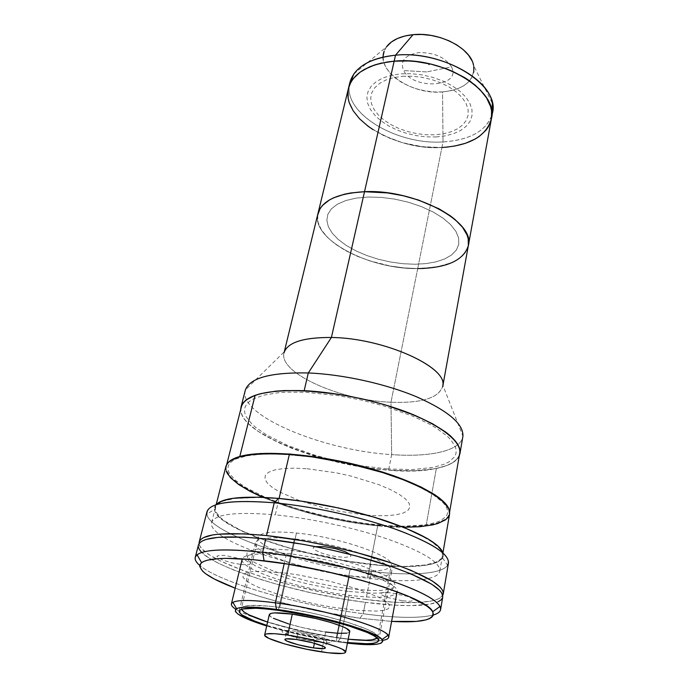 <?xml version="1.0" encoding="UTF-8"?>
<svg xmlns="http://www.w3.org/2000/svg" width="688" height="688" viewBox="0 0 688 688"><rect width="100%" height="100%" fill="white"/><g stroke="black" fill="none" stroke-linecap="round" stroke-linejoin="round"><path stroke-width="0.52" stroke-dasharray="3.44 2.58" d="M426.663 71.93L403.632 70.563C413.239 90.412 462.19 87.109 451.483 66.865L426.663 71.93L451.483 66.865C445.119 57.233 434.274 52.477 418.966 52.598C404.957 54.937 399.848 60.922 403.632 70.563L426.663 71.93M317.65 215.138L318.054 222.293L321.244 229.663L327.041 236.93L335.125 243.913L345.178 250.355L356.823 256.056L369.654 260.838L390.199 265.989L369.645 260.872L356.814 256.091L345.17 250.389L335.116 243.948L327.032 236.964L321.253 229.629L318.054 222.258L317.495 218.638L317.942 213.624C310.778 239.149 369.318 269.558 417.702 268.552L404.123 267.916L390.191 266.015L404.123 267.916L417.702 268.587L441.902 147.49C395.265 150.784 340.268 118.035 348.455 88.339C340.268 118.035 395.265 150.784 441.902 147.49L417.702 268.587C369.31 269.593 310.77 239.183 317.933 213.658M468.339 245.65L465.432 252.505L462.998 255.429L456.247 260.494L452.016 262.601L442.083 265.903L424.221 268.415M414.701 264.261L425.949 263.633L436.106 261.844L444.783 258.912L451.646 254.93L456.393 250.002L458.776 244.283L458.629 237.979L455.877 231.314L450.554 224.563L442.823 218.001L432.95 211.921L421.331 206.598L408.466 202.281L394.921 199.167L381.29 197.396L368.2 197.052L356.212 198.127L345.832 200.543L337.473 204.173L331.418 208.834L327.858 214.312L326.843 220.366L328.339 226.748L332.227 233.206L338.281 239.51L346.245 245.453L355.808 250.828L366.618 255.472L378.297 259.238L390.474 262.016L402.747 263.71L414.701 264.261M349.857 82.594C341.618 112.462 396.46 145.314 443.02 141.926L441.902 147.49L428.856 147.344L415.543 145.718L402.377 142.674L389.795 138.305L372.896 129.568L383.844 135.665L402.377 142.674L422.208 146.707L441.902 147.49C469.93 145.589 486.442 136 491.43 118.732L491.43 118.732M348.446 88.391L348.102 90.051L348.446 88.391M448.189 147L454.243 146.14L448.189 147M402.54 76.308L412.155 76.222L422.097 77.34L431.935 79.636L441.249 83.007L449.634 87.29L456.755 92.312L462.327 97.842L466.146 103.639L468.089 109.478L468.124 115.111L466.292 120.34L462.706 124.967L457.537 128.828L450.993 131.812L443.356 133.816L434.885 134.796L425.898 134.728L416.704 133.627L407.606 131.52L398.928 128.484L390.965 124.623L383.999 120.056L378.288 114.948L374.057 109.452L371.486 103.785L370.712 98.126L371.795 92.717L374.754 87.763L379.492 83.472L385.873 80.032L393.656 77.606L402.54 76.308M245.238 390.449C238.211 415.715 323.842 450.709 391.653 454.605L388.617 470.128C322.982 465.828 239.957 433.793 240.723 409.437L241.17 412.697L242.632 416.266L245.083 419.929L248.471 423.67L257.854 431.204L277.505 442.203L293.57 449.006L311.372 455.155L330.343 460.47L349.925 464.821L369.542 468.072L388.617 470.128L391.653 454.605C323.317 450.7 237.007 415.156 245.392 389.924L284.402 351.645C275.871 371.847 339.631 400.459 390.982 402.231L391.653 454.605L390.982 402.231C340.723 400.459 278.193 373.034 284.049 352.789L284.307 351.74M417.702 268.552L390.982 402.231L417.702 268.552L436.476 267.039L452.025 262.575L459.928 258.069L462.998 255.394L467.204 249.323L468.339 245.633C463.703 260.374 446.822 268.028 417.702 268.552M368.209 197.017L381.298 197.361L394.921 199.133L408.474 202.246L421.34 206.563L432.958 211.887L442.831 217.967L450.563 224.529L455.886 231.28L458.629 237.945L458.776 244.249L456.393 249.968L451.655 254.895L444.792 258.877L436.115 261.81L425.958 263.607L414.709 264.226L402.747 263.676L390.483 261.982L378.305 259.213L366.618 255.437L355.816 250.793L346.253 245.418L338.29 239.484L332.235 233.172L328.348 226.713L326.852 220.332L327.858 214.286L331.427 208.808L337.481 204.138L345.84 200.509L356.221 198.092L368.209 197.017M442.9 385.452L442.702 386.51C438.514 398.137 421.271 403.374 390.982 402.231C422.492 403.374 439.778 397.741 442.848 385.323L462.921 436.158C461.304 450.717 430.499 457.477 391.653 454.605C429.991 457.434 460.539 450.898 462.843 436.708M459.249 455.886C454.097 467.935 424.771 472.991 388.617 470.128L414.95 470.79L436.811 468.408L447.948 465.114L452.283 462.981L455.723 460.521L459.249 455.886M387.37 468.958L412.834 469.586L433.93 467.255L444.654 464.056L448.817 461.983L454.476 456.935L455.869 453.994L456.239 450.803L455.576 447.389L451.053 440.01L447.191 436.115L436.347 428.117L429.45 424.092L413.006 416.257L383.07 405.696L360.951 399.986L338.324 395.677L305.876 392.272L286.733 392.16L278.236 392.745L263.822 395.127L253.244 398.971L249.486 401.379L246.777 404.054L245.117 406.978L244.489 410.108L244.894 413.411L246.278 416.851L251.868 423.997L255.97 427.644L266.54 434.902L287.369 445.291L312.601 454.467L330.962 459.618L359.446 465.544L387.37 468.958M353.838 73.96L386.432 46.93C370.866 66.667 408.56 95.34 442.556 91.917L443.02 141.926C398.171 145.091 345.066 114.844 349.332 85.518M436.072 136.946L445.188 135.897L453.435 133.747L460.487 130.548L466.086 126.394L469.981 121.415L471.994 115.79L471.985 109.71L469.921 103.406L465.819 97.128L459.816 91.143L452.128 85.708L443.055 81.064L432.976 77.417L422.329 74.932L411.57 73.719L401.164 73.822L391.567 75.233L383.164 77.873L376.284 81.605L371.185 86.249L368.028 91.616L366.885 97.464L367.753 103.561L370.548 109.676L375.132 115.584L381.298 121.088L388.806 125.99L397.389 130.144L406.72 133.403L416.507 135.665L426.397 136.86L436.072 136.946M386.432 46.93L384.145 51.118M383.044 56.459L383.672 62.015L385.994 67.587L389.864 72.954L395.136 77.942L401.586 82.371L408.99 86.095L417.074 88.993L425.554 90.971L434.154 91.96L442.556 91.917L450.485 90.842L457.649 88.761L463.781 85.733L468.64 81.846L472.02 77.237L473.765 72.068M473.774 66.512L472.011 60.785M427.884 63.442L429.243 63.846L429.432 64.732L427.351 64.629L427.033 64.027L427.884 63.442M491.774 115.799C485.358 131.477 469.104 140.189 443.02 141.926L442.556 91.917C464.469 89.474 474.806 80.659 473.585 65.455L492.359 103.398M441.902 147.49L443.02 141.926C470.996 139.956 487.482 130.29 492.488 112.909M306.108 639.1L284.239 633.381C296.537 639.883 342.856 646.737 329.423 639.96L306.108 639.1L329.423 639.96L317.718 635.815L296.838 631.378C283.138 629.597 278.932 630.268 284.239 633.381L306.108 639.1M314.769 641.56C322.113 642.592 326.078 642.601 326.68 641.594C327.669 639.84 310.881 634.792 297.938 633.003L296.537 639.505L297.938 633.003C290.706 632.014 286.827 632.014 286.294 633.012C285.425 634.818 302.015 639.763 314.769 641.56L314.407 643.289L314.769 641.56M269.292 614.582C267.598 618.581 300.389 628.574 325.63 632.005L321.528 651.897L325.63 632.005C340.379 634.009 348.403 633.906 349.702 631.679M241.471 608.278L241.548 609.25L241.815 607.616L244.575 606.205L249.959 605.449L267.89 606.059L279.784 607.427L296.442 533.028C272.93 530.869 260.219 532.28 258.284 537.268C255.067 546.857 308.516 565.08 350.097 569.561L336.294 637.724C311.836 634.044 288.934 628.832 267.589 622.081L299.065 630.672L336.294 637.724L350.097 569.561C374.874 572.261 388.574 570.911 391.205 565.519C395.514 556.73 340.01 537.156 296.442 533.028L279.784 607.427C324.186 613.12 381.608 630.999 377.686 637.234L377.222 638.086L377.695 637.174L376.654 634.955L372.948 632.229L366.635 629.09L347.105 622.09L321.072 615.132L306.977 612.062L279.784 607.427C255.85 604.408 243.079 604.692 241.471 608.278L258.284 537.268M348.205 639.221L336.294 637.724L348.205 639.221M346.709 633.166L348.962 632.513L349.719 631.498M269.283 614.616L270.651 616.62L273.394 618.28M288.874 624.016L303.176 627.766L325.63 632.005M275.277 514.848L279.096 498.439L275.277 514.848C311.277 518.365 356.762 528.298 389.847 539.848C423.748 552.223 440.406 562.629 439.821 571.057C438.273 580.784 407.107 583.02 367.444 578.195C297.44 570.438 206.727 539.822 211.629 522.553C214.622 514.117 235.838 511.545 275.277 514.848M225.905 466.438C220.074 487.207 308.62 519.732 377.703 525.813L367.444 578.195L377.703 525.813C416.816 529.777 447.716 525.666 449.599 513.979M262.558 497.312L289.682 507.434L308.568 513.007L328.322 517.84L348.369 521.788L368.123 524.746L387 526.604L403.555 527.275M449.341 515.011L449.591 514.013M226.171 465.604L225.681 468.39L226.275 471.366M307.02 468.726L336.243 472.802L351.284 476.139L378.856 484.662L390.165 489.452L399.186 494.311L405.585 499.024L409.179 503.41L409.91 507.297L407.846 510.548L403.168 513.067L396.133 514.787L387.043 515.673L376.276 515.716L364.227 514.925L337.946 511.046L324.581 508.097L299.521 500.64L279.44 491.894L272.216 487.396L267.297 483.019L264.94 478.934L265.336 475.296L268.544 472.269L274.546 469.99L283.172 468.597L294.146 468.158L307.02 468.726M349.478 575.736C374.865 578.565 388.901 577.292 391.584 571.909C395.97 563.137 339.003 543.245 294.344 538.893L278.33 610.368L294.344 538.893C270.281 536.623 257.286 537.973 255.343 542.944C252.118 552.541 306.908 571.031 349.478 575.736L336.26 641.07L349.478 575.736M347.552 642.523L336.26 641.07L347.552 642.523M340.577 638.017L337.765 641.861C312.877 638.103 289.184 632.814 266.703 625.985L297.612 634.241L324.745 639.763L337.765 641.861L340.577 638.017C303.769 632.814 256.882 620.533 239.157 611.133C256.882 620.533 303.769 632.814 340.577 638.017L349.16 595.309L340.577 638.017C356.831 640.347 369.516 641.268 378.641 640.786C369.516 641.268 356.831 640.347 340.577 638.017M235.769 609.198L239.157 611.133L235.769 609.198M284.23 563.558L286.045 555.508C258.851 552.731 244.231 553.935 242.185 559.12C238.813 569.243 301.06 589.582 349.16 595.309C378.056 598.775 394.009 597.683 397.028 592.033C401.955 582.934 336.871 560.849 286.045 555.508L284.23 563.558M382.528 640.39L378.641 640.786L382.528 640.39M347.431 643.142L337.765 641.861L347.431 643.142M266.849 625.366L298.188 633.837L336.26 641.07C311.673 637.346 288.539 632.117 266.849 625.366M365.973 599.523C293.965 590.829 200.492 561.081 199.081 543.615L200.002 546.281L202.031 548.972L209.255 554.769L220.298 560.935L242.804 570.404L260.924 576.57L291.23 585.153L323.489 592.488L345.058 596.444L365.973 599.523L371.443 571.453L365.973 599.523C405.929 604.692 438.058 603.66 442.711 595.404L438.901 598.603L435.237 600.031L430.576 601.157L418.528 602.49L394.74 602.267L365.973 599.523M206.985 511.743C201.722 530.783 297.5 563.498 371.443 571.453C300.699 563.747 209.47 533.613 206.882 514.099L214.415 509.473C216.247 528.264 303.073 557.306 370.488 564.444L371.443 571.453L370.488 564.444L389.03 566.104L405.765 566.637L426.182 565.218L435.839 562.767L441.722 559.138L443.106 556.893L443.399 554.39L442.565 551.647M215.886 504.811L214.415 509.473M216.29 504.373L214.768 506.617L214.381 509.094L215.086 511.76L219.635 517.565L223.385 520.635L233.55 526.974L254.508 536.554L280.627 545.636L309.978 553.634L340.594 560.041L370.488 564.444C407.554 568.727 437.422 566.714 442.59 557.977L443.141 553.109M279.036 498.697L301.86 501.44L338.281 508.148L373.696 517.307L394.809 524.265L412.757 531.489L420.316 535.101L432.236 542.092L439.658 548.551L441.636 551.501L442.479 554.227L442.195 556.712L440.827 558.94L438.419 560.883L435.005 562.543L425.442 564.986L405.189 566.396L379.57 565.183L350.579 561.546L320.204 555.809L290.431 548.345L263.22 539.633L240.508 530.216L224.185 520.739L220.47 517.694L215.972 511.941L215.284 509.292L215.679 506.841L217.193 504.614L219.842 502.636L223.626 500.941L234.531 498.499L258.645 497.476L279.036 498.697M442.59 557.977L447.596 565.269C441.928 574.205 410.366 576.062 371.443 571.453C413.471 576.449 446.753 573.809 448.464 563.068M241.35 564.53L248.213 564.771L250.183 564.04L250.234 563.429L246.631 560.944L241.583 559.043L225.63 555.551L220.564 555.233L216.926 556.145L217.64 557.521L223.075 560.204L231.942 562.827L241.35 564.53M402.807 600.839L410.478 601.26L413.729 600.22L412.783 598.844L406.952 596.272L391.223 592.832L383.508 592.437L380.464 593.546L381.573 594.939L387.439 597.476L402.807 600.839M315.543 546.625L313.461 547.476L313.212 548.207L314.863 550.047L321.95 553.212L328.709 555.139L335.95 556.583L345.436 557.4L350.545 556.403L350.906 555.698L350.106 554.39M349.229 588.756L372.354 590.553L381.505 590.347L388.548 589.392L393.166 587.698L395.101 585.29L394.172 582.246L390.32 578.66L383.612 574.669L362.524 566.112L334.144 558.037L318.716 554.657L288.883 549.953L264.734 548.594L256.082 549.23L250.148 550.675L247.069 552.86L246.889 555.655L249.512 558.948L254.732 562.603L271.863 570.404L283.069 574.291L308.8 581.386L336.088 586.855L349.229 588.756M241.325 407.072C232.286 439.288 376.465 482.494 436.355 468.365L426.147 525.434C365.844 535.531 218.56 493.545 226.335 465.991L228.339 462.422L226.636 465.062L226.111 467.84L226.653 470.798L230.824 477.154L238.788 483.87L256.848 494.079L280.67 503.797L308.396 512.388L328.081 517.213L348.076 521.169L377.359 525.211L404.045 526.707L426.147 525.434L436.355 468.365C450.296 465.509 458.062 460.547 459.661 453.478M449.006 509.326L449.101 514.521L447.656 517.075L445.188 519.345L437.379 523.009L426.147 525.434C440.208 523.456 447.948 519.449 449.384 513.403L449.006 509.326M424.788 524.927L435.831 522.536L440.114 520.876L445.901 516.688L447.312 514.168L447.664 511.399L446.933 508.389L445.11 505.173L442.169 501.776L432.967 494.569L419.56 487.052L402.377 479.588L382.132 472.51L359.747 466.197L336.286 460.96L312.928 457.073L280.549 454.106L262.205 454.149L247.362 455.74L236.552 458.75L232.75 460.736L230.041 462.998L228.425 465.509L227.891 468.236L228.407 471.142L229.955 474.213L235.95 480.671L245.47 487.362L265.327 497.329L281.512 503.625L299.4 509.43L328.219 516.851L347.922 520.756L367.34 523.671L385.908 525.512L403.048 526.191L424.788 524.927M201.266 551.957L208.507 557.71L219.575 563.833L233.911 570.111L260.262 579.391L280.179 585.213L312.051 593.013L344.49 599.265L365.414 602.361L363.195 613.765C300.037 605.586 219.541 582.512 199.752 565.407C219.541 582.512 300.037 605.586 363.195 613.765L359.962 618.228C318.191 612.621 268.114 600.624 235.193 588.154L259.058 596.238L278.176 601.708L319.198 611.305L359.962 618.228L391.601 621.402L359.962 618.228L363.195 613.765C395.978 618.091 419.327 618.512 433.234 615.038C419.327 618.512 395.978 618.091 363.195 613.765L365.414 602.361C407.786 607.908 441.232 606.472 442.728 597.012M198.411 545.077C193.767 561.847 290.904 593.34 365.414 602.361L394.207 605.148L410.762 605.629L430.06 604.15L438.385 601.656M442.453 597.967L442.728 597.038M198.583 544.552L198.325 546.814M348.197 591.396L335.254 589.513L308.353 584.112L295.272 580.775L271.958 573.336L255.085 565.699L249.942 562.139L247.37 558.931L247.56 556.214L250.587 554.107L256.435 552.713L264.957 552.129L288.711 553.522L318.054 558.166L333.233 561.494L361.157 569.406L381.935 577.774L388.557 581.67L392.366 585.17L393.304 588.137L391.42 590.467L386.888 592.11L379.965 593.022L370.961 593.194L348.197 591.396M284.342 572.941L298.704 574.987L329.139 581.085L357.287 588.894L378.262 597.003L384.97 600.727L388.84 604.038L389.821 606.799L387.972 608.932L383.457 610.376L376.525 611.099L356.737 610.411L331.625 607.091L318.131 604.589L304.578 601.63L279.036 594.742L258.378 587.294L250.845 583.673L245.633 580.285L242.993 577.266L243.131 574.747L246.123 572.846L251.963 571.651L260.494 571.255L284.342 572.941M317.718 635.815L296.838 631.378M326.68 641.594L325.364 648.01M377.686 637.234L391.205 565.519M286.294 633.012L284.892 639.419M211.629 522.553L216.238 504.424M439.821 571.057L442.977 552.619M391.584 571.909L378.649 640.734M255.343 542.944L239.183 611.047M226.722 464.46L226.335 465.991M449.651 511.846L449.384 513.403"/><path stroke-width="1.03" d="M349.332 85.518L353.838 73.96C361.553 63.494 375.442 57.242 395.523 55.203L394.164 61.172L408.577 60.965L416.016 61.559L430.963 64.13L445.42 68.43L452.257 71.174L464.778 77.658L470.325 81.33L479.717 89.32L486.545 97.851L490.604 106.554L491.559 110.863L491.43 118.749L491.559 110.863L490.604 106.554L486.545 97.851L483.466 93.534L475.322 85.235L464.778 77.658L452.257 71.174L445.42 68.43L430.963 64.13L416.016 61.559L408.577 60.965L394.164 61.172C442.814 55.969 499.299 91.203 491.43 118.732C499.299 91.203 442.814 55.969 394.164 61.172C368.123 64.13 352.884 73.195 348.455 88.339C352.884 73.195 368.123 64.13 394.164 61.172L364.511 191.728L394.164 61.172L380.928 63.201L374.926 64.87L364.451 69.385L360.073 72.18L353.245 78.664L350.837 82.276L348.446 88.391L350.837 82.276L353.245 78.664L360.073 72.18L369.413 66.942L374.926 64.87L387.361 61.963L394.164 61.172L395.523 55.203C369.533 58.222 354.303 67.355 349.857 82.594L317.933 213.658C321.872 200.638 337.395 193.328 364.511 191.728L387.387 192.907L403.134 195.727L418.433 200.045L439.047 208.851L450.348 215.86L455.095 219.592L462.534 227.289L467.066 235.021L468.21 238.805L468.339 245.65M424.221 268.415L417.702 268.587C446.813 268.062 463.695 260.408 468.339 245.633L468.218 238.77L467.075 234.986L462.534 227.255L455.095 219.558L450.356 215.826L439.047 208.817L418.442 200.01L403.142 195.693L387.396 192.872L364.52 191.685C337.412 193.294 321.889 200.604 317.942 213.624L284.307 351.74M317.65 215.138L320.152 208.481L322.509 205.42L329.346 200.027L333.792 197.757L344.542 194.214L350.751 192.993L364.511 191.728C415.242 189.045 475.7 222.061 468.339 245.633C475.709 222.018 415.251 189.011 364.52 191.685L350.76 192.958L344.55 194.179L333.8 197.723L329.354 199.993L322.509 205.385L320.161 208.447L317.942 213.641M348.102 90.051L348.145 98.281L349.177 102.469L353.168 110.777L359.532 118.766L367.985 126.162L372.896 129.568L367.985 126.162L359.532 118.766L353.168 110.777L349.177 102.469L348.145 98.281L348.102 90.051M441.902 147.49L448.189 147L441.902 147.49C469.93 145.589 486.442 136 491.43 118.732L442.9 385.452M454.243 146.14L465.458 143.31L475.133 139.053L479.269 136.43L485.943 130.281L488.385 126.798L491.344 119.162L488.385 126.798L485.943 130.281L479.269 136.43L475.133 139.053L465.458 143.31L454.243 146.14M245.392 389.924C249.899 377.867 270.866 372.217 308.293 372.965L304.173 390.672L284.307 390.569L275.501 391.188L260.58 393.682L254.594 395.505L245.797 400.192L243.019 402.979L241.333 406.015L240.723 409.437L241.032 406.986C244.902 395.075 265.955 389.632 304.173 390.672L308.293 372.965C270.246 372.234 249.228 378.065 245.238 390.449L241.041 406.961M284.049 352.789C287.36 342.469 303.141 337.361 331.41 337.481L308.293 372.965L331.41 337.481C304.354 337.309 288.685 342.039 284.402 351.645M442.848 385.323C447.019 366.652 383.027 337.971 331.41 337.481L364.52 191.685L331.41 337.481C384.394 337.963 449.402 367.951 442.702 386.51M459.962 453.521L459.249 455.886L460.1 451.431L459.446 447.897L457.692 444.156L450.846 436.209L445.772 432.081L432.503 423.731L415.449 415.586L384.377 404.604L361.389 398.67L337.877 394.19L304.173 390.672C339.003 392.306 382.399 401.895 413.686 414.847C445.704 428.873 461.123 441.765 459.962 453.521L462.843 436.708C464.09 424.496 448.834 411.269 417.083 397.019C386.054 383.887 342.951 374.341 308.293 372.965C342.667 374.332 385.366 383.723 416.335 396.709C448.043 410.779 463.574 423.928 462.921 436.158M491.43 118.714L492.488 112.909C500.374 85.217 444.07 49.897 395.523 55.203L413.049 34.667C400.502 36.008 391.627 40.093 386.432 46.93L391.472 41.942L397.475 38.494L404.759 36.025L413.049 34.667L395.523 55.203C437.688 50.749 488.979 77.254 492.359 103.398L491.774 115.799M384.145 51.118L383.044 56.459M473.765 72.068L473.774 66.512M472.011 60.785L468.494 55.126L463.359 49.76L456.772 44.909L449.006 40.798L440.372 37.599L431.247 35.458L422.002 34.469L413.049 34.667C439.279 31.717 470.893 48.194 473.585 65.455M313.436 647.89L314.407 643.289L313.436 647.89L323.996 648.629L325.364 647.89L323.644 646.514L312.257 642.712L296.537 639.505C309.497 641.336 326.336 646.342 325.355 648.019C324.77 648.99 320.797 648.947 313.436 647.89C300.665 646.049 284.032 641.147 284.892 639.419C285.408 638.464 289.295 638.49 296.537 639.505L286.036 638.842L284.909 639.642L286.862 641.053L298.196 644.776L313.436 647.89M349.719 631.498L346.589 628.531L342.762 626.682L331.255 622.614L316.153 618.598L292.297 614.135L287.696 635.119C313.805 638.774 347.715 648.887 345.634 652.19C344.387 654.142 336.346 654.047 321.528 651.897C296.158 648.225 263.074 638.507 264.665 634.972C265.645 633.08 273.325 633.132 287.696 635.119L292.297 614.135C277.995 612.294 270.324 612.44 269.292 614.582L264.674 634.955M267.589 622.081C252.032 616.981 243.354 612.707 241.548 609.25L244.163 612.045L249.022 614.866L267.589 622.081M377.222 638.086C374.169 640.511 364.502 640.889 348.205 639.221L365.724 640.244L372.045 639.849L377.222 638.086M325.63 632.005L338.221 633.321L346.709 633.166M345.643 652.172L349.702 631.679C351.86 627.929 318.269 617.514 292.297 614.135L274.701 612.888L271.399 613.292L269.283 614.616M273.394 618.28L288.874 624.016M287.696 635.119L303.528 637.914L326.938 643.641L338.565 647.554L342.443 649.3L345.651 652.026L344.912 652.921L342.667 653.445L328.253 652.809L306.599 649.231L284.514 643.873L268.862 638.378L264.751 635.523L264.966 634.525L266.746 633.863L274.761 633.708L287.696 635.119M442.977 552.619L449.599 513.979C450.468 503.9 434.42 492.255 401.439 479.046C369.232 466.799 324.762 457.03 289.33 454.45L279.096 498.439L289.33 454.45C250.475 452.274 229.336 456.264 225.905 466.438L216.238 504.424M403.555 527.275L419.783 526.733L432.52 524.927L437.723 523.542L445.489 519.861L447.931 517.574L449.341 515.011M449.591 514.013L448.92 509.12L444.009 502.378L434.584 495.025L420.841 487.362L403.263 479.742L382.554 472.544L347.75 463.291L311.87 456.841L289.33 454.45L269.154 453.693L252.229 454.57L239.2 456.97L230.463 460.728L227.754 463.041L226.171 465.604M226.275 471.366L230.532 477.739L238.59 484.472L249.985 491.301L262.558 497.312M278.33 610.368C323.807 616.267 382.648 634.491 378.649 640.734C377.11 643.977 366.738 644.57 347.552 642.523L366.369 643.719L372.844 643.357L377.024 642.343L378.658 640.691L377.6 638.455L373.808 635.695L367.349 632.513L347.337 625.401L320.642 618.288L306.194 615.141L278.33 610.368L266.144 608.949L255.833 608.244L242.314 609.026L239.51 610.428L239.424 612.423L241.97 614.9L254.156 620.903L266.849 625.366C248.488 619.432 239.261 614.676 239.166 611.09C240.791 607.487 253.846 607.255 278.33 610.368M275.372 602.808C252.358 599.884 238.194 599.721 232.879 602.327C230.17 603.926 231.134 606.214 235.769 609.198C232.553 607.134 231.099 605.388 231.4 603.944C233.215 599.773 247.869 599.403 275.372 602.808L284.23 563.558L275.372 602.808C326.8 609.319 393.304 630.139 388.651 637.363C388.342 638.808 386.295 639.814 382.528 640.39C387.972 639.556 389.786 637.853 387.955 635.291C383.603 626.888 321.829 608.717 275.372 602.808L276.464 609.387L275.372 602.808M266.703 625.985C242.107 618.177 232.062 612.397 236.577 608.656C241.634 606.334 254.93 606.584 276.464 609.387C319.886 615.029 377.643 631.842 382.003 639.573C384.601 644.828 373.077 646.015 347.431 643.142L360.607 644.381L376.482 644.312L380.928 643.246L382.709 641.517L381.642 639.161L377.669 636.245L361.424 629.185L349.693 625.332L336.148 621.47L306.04 614.444L290.843 611.606L263.556 607.882L252.651 607.151L244.171 607.194L238.392 607.994L235.477 609.499L235.434 611.615L238.168 614.246L251.111 620.585L266.703 625.985M199.202 542.015L199.081 543.615L199.374 541.482L200.844 539.426L203.536 537.638L212.601 534.963L218.939 534.137L244.644 533.845L266.54 535.582L274.22 502.79C232.596 499.54 210.184 502.524 206.985 511.743L199.202 541.998C202.143 533.811 224.589 531.669 266.54 535.582C304.999 539.676 353.873 550.314 389.434 562.302C425.838 575.125 443.777 585.651 443.261 593.89L442.711 595.404L443.287 592.566L442.384 590.012L440.26 587.199L432.27 580.947L411.226 570.429L391.79 563.102L356.522 552.507L330.55 546.238L304.122 540.983L266.54 535.582L274.22 502.79L278.606 498.396C243.432 495.592 222.525 497.725 215.886 504.811M206.882 514.099C206.305 503.16 228.751 499.393 274.22 502.79C314.149 506.488 365.104 517.901 400.442 530.998C436.433 545.059 452.154 556.48 447.596 565.269M442.565 551.647L437.413 545.498L427.652 538.678L404.879 527.808L374.091 517.161L338.367 507.925L301.628 501.156L278.606 498.396L258.052 497.166L233.739 498.198L222.757 500.666L216.29 504.373M443.141 553.109C439.735 543.855 421.305 533.338 387.843 521.53C355.3 510.53 312.696 501.5 278.606 498.396L274.22 502.79C312.352 506.334 360.641 516.869 395.686 529.278C431.557 542.591 449.144 553.857 448.464 563.068L443.261 593.864M350.106 554.39L345.307 551.733L335.477 548.663L324.444 546.702L315.543 546.625M449.651 511.846L459.661 453.478C462.568 439.572 431.178 418.192 382.399 404.148C333.723 390.036 278.305 386.768 255.059 395.54L239.802 456.479L234.857 458.182L228.339 462.422C230.549 460.005 234.367 458.027 239.802 456.479L255.059 395.54C247.095 398.507 242.52 402.351 241.325 407.072L226.722 464.46M239.802 456.479L245.822 455.103L260.898 453.478L289.992 454.028L324.297 458.234L360.142 465.733L393.57 475.683L420.987 486.958L434.618 494.603L439.83 498.327L446.916 505.388L449.006 509.326C445.179 496.719 409.566 478.332 361.406 466.051C313.298 453.727 261.818 450.064 239.802 456.479M440.612 609.551L442.728 597.012C443.235 588.868 425.253 578.41 388.806 565.648C353.193 553.702 304.259 543.056 265.766 538.902L262.635 552.266C301.258 556.644 350.433 567.325 386.252 579.098C422.922 591.663 441.042 601.811 440.612 609.551C440.157 611.899 437.697 613.73 433.234 615.038C439.572 613.189 441.825 610.325 440.019 606.455C435.194 598.199 414.778 588.283 378.778 576.716C343.785 565.863 298.583 556.351 262.635 552.266L264.072 560.797C334.875 568.512 428.925 597.915 432.649 611.778C435.298 619.828 421.606 623.036 391.601 621.402L416.274 621.41L425.941 619.888L429.364 618.701L431.763 617.231L433.087 615.502L433.285 613.498L432.339 611.245L430.206 608.76L426.895 606.068L409.962 596.935L383.465 586.941L361.604 580.302L325.011 571.212L287.507 564.074L253.261 559.662L225.862 558.355L218.715 558.613L207.742 560.118L203.992 561.331L201.421 562.818L200.01 564.573L199.744 566.551L202.53 571.1L205.497 573.629L214.312 579.021L235.193 588.154C207.122 577.447 195.925 568.95 201.61 562.672C208.739 557.667 229.56 557.048 264.072 560.797L262.635 552.266C226.249 548.456 204.388 549.299 197.043 554.812C193.818 557.607 194.721 561.141 199.752 565.407C196.209 562.397 194.704 559.731 195.246 557.392C198.058 549.712 220.521 548.001 262.635 552.266L265.766 538.902L243.853 537.13L218.13 537.345L206.649 539.297L202.736 540.759L200.045 542.522L198.583 544.552M438.385 601.656L440.974 599.953L442.453 597.967M442.728 597.038L441.851 593.168L439.718 590.39L431.703 584.189L410.624 573.74L391.162 566.439L355.842 555.87L329.836 549.609L303.374 544.346L265.766 538.902C223.781 534.92 201.335 536.975 198.411 545.077L195.246 557.392M198.325 546.814L199.228 549.299L201.266 551.957M232.879 602.327L236.577 608.656M231.4 603.944L242.185 559.12M388.651 637.363L397.028 592.033M387.955 635.291L382.003 639.573M440.019 606.455L432.649 611.778M197.043 554.812L201.61 562.672"/></g></svg>
